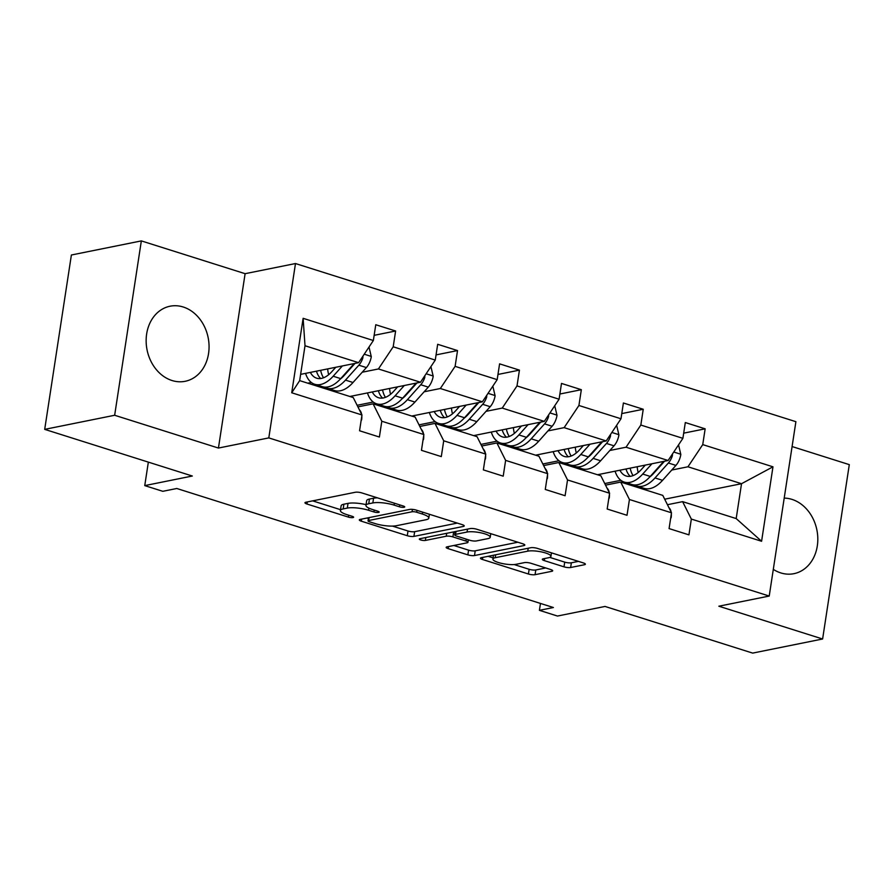 <?xml version="1.0" encoding="UTF-8"?>
<svg xmlns="http://www.w3.org/2000/svg" width="894" height="894" viewBox="0 0 894 894"><rect width="100%" height="100%" fill="white"/><g stroke="black" fill="none" stroke-linecap="round" stroke-linejoin="round"><path stroke-width="1.34" d="M404.11 507.278A3.375 0.805 -171.3 0 0 404.714 506.92A3.375 0.805 -171.3 0 0 403.306 506.026L361.914 492.94A4.816 1.151 -171.3 0 0 355.276 492.27L305.837 502.238A4.816 1.151 -171.3 0 0 304.966 502.741A4.816 1.151 -171.3 0 0 306.977 504.015L348.369 517.101A3.375 0.805 -171.3 0 0 353.018 517.57A3.375 0.805 -171.3 0 0 353.622 517.224A3.375 0.805 -171.3 0 0 352.214 516.319L346.861 514.631A15.421 3.677 -171.3 0 1 340.402 510.53A15.421 3.677 -171.3 0 1 343.184 508.921L347.308 508.094A15.421 3.677 -171.3 0 1 368.551 510.262L373.916 511.949A3.375 0.805 -171.3 0 0 378.564 512.418A3.375 0.805 -171.3 0 0 379.168 512.072A3.375 0.805 -171.3 0 0 377.76 511.178L372.407 509.479A15.421 3.677 -171.3 0 1 365.948 505.378A15.421 3.677 -171.3 0 1 368.73 503.769L372.843 502.942A15.421 3.677 -171.3 0 1 394.098 505.11L399.462 506.797A3.375 0.805 -171.3 0 0 404.11 507.278M773.299 569.366A38.286 31.156 78.6 0 0 780.73 572.898A38.286 31.156 78.6 0 0 793.917 573.68A38.286 31.156 78.6 0 0 817.798 537.998A38.286 31.156 78.6 0 0 791.983 499.388A38.286 31.156 78.6 0 0 784.206 498.103M183.225 307A38.286 31.156 78.6 0 0 170.039 306.217A38.286 31.156 78.6 0 0 146.158 341.899A38.286 31.156 78.6 0 0 171.983 380.509A38.286 31.156 78.6 0 0 185.17 381.291A38.286 31.156 78.6 0 0 209.051 345.609A38.286 31.156 78.6 0 0 183.225 307M44.7 429.366L71.386 255.002L141.341 240.899L114.655 415.263L44.7 429.366L192.322 476.021L144.75 485.61L162.809 491.309L176.8 488.493L553.397 607.518L539.406 610.334L557.465 616.044L605.037 606.445L752.659 653.101L822.614 638.998L849.3 464.634L792.095 446.553M563.991 566.83A4.816 1.151 -171.3 0 0 570.64 567.511L584.508 564.717A4.816 1.151 -171.3 0 0 585.38 564.215A4.816 1.151 -171.3 0 0 583.357 562.929L537.395 548.402A4.816 1.151 -171.3 0 0 530.757 547.72L481.307 557.688A4.816 1.151 -171.3 0 0 480.447 558.191A4.816 1.151 -171.3 0 0 482.458 559.476L528.421 574.004A4.816 1.151 -171.3 0 0 535.07 574.686L551.822 571.3A4.816 1.151 -171.3 0 0 552.693 570.797A4.816 1.151 -171.3 0 0 550.67 569.523L531.002 563.298A4.816 1.151 -171.3 0 0 524.365 562.628L516.05 564.304A12.885 3.073 -171.3 0 1 501.556 563.365A12.885 3.073 -171.3 0 1 492.896 559.052A12.885 3.073 -171.3 0 1 495.209 557.711L527.762 551.151A12.885 3.073 -171.3 0 1 542.256 552.09A12.885 3.073 -171.3 0 1 550.928 556.392A12.885 3.073 -171.3 0 1 548.603 557.733L543.172 558.828A4.816 1.151 -171.3 0 0 542.312 559.331A4.816 1.151 -171.3 0 0 544.323 560.616L563.991 566.83L564.717 562.125A4.816 1.151 -171.3 0 0 571.355 562.795L578.429 561.376M114.655 415.263L218.438 448.05L268.803 437.904L769.22 596.052L718.843 606.21L822.614 638.998M463.371 526.432A4.816 1.151 -171.3 0 0 464.232 525.929A4.816 1.151 -171.3 0 0 462.22 524.644L416.258 510.116A4.816 1.151 -171.3 0 0 409.608 509.435L360.17 519.403A4.816 1.151 -171.3 0 0 359.299 519.906A4.816 1.151 -171.3 0 0 361.321 521.191L407.284 535.718A4.816 1.151 -171.3 0 0 413.922 536.4L463.371 526.432L463.561 525.191M476.826 529.259L522.789 543.787A4.816 1.151 -171.3 0 1 524.812 545.072A4.816 1.151 -171.3 0 1 523.94 545.575L474.49 555.543A4.816 1.151 -171.3 0 1 467.853 554.861L448.185 548.648A4.816 1.151 -171.3 0 1 446.162 547.363A4.816 1.151 -171.3 0 1 447.034 546.86L467.081 542.814A4.816 1.151 -171.3 0 0 467.953 542.312A4.816 1.151 -171.3 0 0 465.942 541.038L452.889 536.903A4.816 1.151 -171.3 0 0 446.251 536.232L425.376 540.434A3.375 0.805 -171.3 0 1 421.577 540.199A3.375 0.805 -171.3 0 1 419.308 539.071A3.375 0.805 -171.3 0 1 419.923 538.713L470.188 528.577A4.816 1.151 -171.3 0 1 476.826 529.259M667.449 504.708L682.614 501.646L736.187 518.576L761.587 541.272L691.341 519.068L688.928 534.858L669.081 528.589L671.495 512.798L629.432 499.5L627.018 515.29L607.182 509.021L609.596 493.231L567.534 479.944L565.109 495.723L545.273 489.454L547.687 473.675L505.624 460.376L503.21 476.167L483.363 469.886L485.777 454.107L443.715 440.809L441.301 456.599L421.454 450.33L423.868 434.54L381.805 421.242L379.391 437.032L359.556 430.763L361.969 414.972L291.723 392.779L303.122 318.32L373.357 340.513L375.771 324.734L395.617 331.003L393.204 346.783L435.266 360.081L437.68 344.291L457.527 350.571L455.113 366.35L497.176 379.648L499.59 363.858L519.436 370.127L517.011 385.917L559.085 399.216L561.499 383.425L581.335 389.695L578.921 405.485L620.984 418.772L623.397 402.993L643.244 409.262L640.83 425.052L682.893 438.339L685.307 422.549L705.154 428.829L702.74 444.609L772.975 466.813L761.587 541.272M682.614 501.646L691.341 519.068M268.803 437.904L295.489 263.54L795.895 421.689L769.22 596.052M609.853 450.475L626.046 447.212L668.109 460.499L597.483 474.736M591.403 454.197L590.599 454.353M558.951 460.734L542.837 463.986M668.109 460.499L682.893 438.339M626.046 447.212L640.83 425.052M605.54 485.14L620.715 482.078L662.778 495.377L671.495 512.798M620.715 482.078L629.432 499.5M547.944 430.908L564.136 427.645L606.21 440.943L535.573 455.18M529.494 434.629L528.689 434.797M497.053 441.167L480.927 444.419M606.21 440.943L620.984 418.772M564.136 427.645L578.921 405.485M543.63 465.573L558.806 462.522L600.869 475.809L609.596 493.231M558.806 462.522L567.534 479.944M486.034 411.341L502.238 408.077L544.301 421.376L473.675 435.613M467.596 415.062L466.78 415.229M435.143 421.61L419.029 424.851M544.301 421.376L559.085 399.216M502.238 408.077L517.011 385.917M481.732 446.005L496.896 442.955L538.959 456.242L547.687 473.675M496.896 442.955L505.624 460.376M424.125 391.784L440.329 388.51L482.391 401.808L411.765 416.045M405.686 395.494L404.87 395.662M373.234 402.043L357.119 405.295M482.391 401.808L497.176 379.648M440.329 388.51L455.113 366.35M419.822 426.449L434.987 423.387L477.061 436.685L485.777 454.107M434.987 423.387L443.715 440.809M362.226 372.217L378.419 368.954L420.482 382.241L349.856 396.478M343.777 375.938L342.972 376.095M311.324 382.476L307.793 383.191M420.482 382.241L435.266 360.081M378.419 368.954L393.204 346.783M357.913 406.882L373.089 403.82L415.151 417.118L423.868 434.54M373.089 403.82L381.805 421.242M303.122 318.32L305.01 345.743L358.583 362.673L300.63 374.362M358.583 362.673L373.357 340.513M218.438 448.05L245.112 273.687L141.341 240.899M245.112 273.687L295.489 263.54M148.348 462.12L144.75 485.61M540.468 603.428L539.406 610.334M736.187 518.576L741.528 483.71L687.955 466.78L671.752 470.043M664.689 499.198L741.528 483.71L772.975 466.813M305.01 345.743L299.669 380.62L353.242 397.551L361.969 414.972M653.313 473.753L652.497 473.921M620.861 480.301L604.746 483.553M299.669 380.62L291.723 392.779M687.955 466.78L702.74 444.609M374.15 335.328L395.617 331.003M436.06 354.896L457.527 350.571M497.969 374.452L519.436 370.127M559.879 394.019L581.335 389.695M621.777 413.587L643.244 409.262M683.686 433.154L705.154 428.829M377.458 497.857A15.421 3.677 -171.3 0 0 373.569 498.226L372.843 502.942M365.948 505.378L366.674 500.662A15.421 3.677 -171.3 0 1 369.445 499.053L373.569 498.226M366.059 504.663A15.421 3.677 -171.3 0 0 348.023 503.378L347.308 508.094M340.402 510.53L341.128 505.814A15.421 3.677 -171.3 0 1 343.899 504.205L348.023 503.378M312.632 500.863L340.536 509.681M392.466 526.097L407.999 531.002A4.816 1.151 -171.3 0 0 414.648 531.684L457.292 523.091M366.965 518.039L368.406 518.486M416.693 512.251A3.375 0.805 -171.3 0 0 412.045 511.77L368.641 520.52A3.375 0.805 -171.3 0 0 368.037 520.878A3.375 0.805 -171.3 0 0 369.445 521.772L375.1 523.56A15.421 3.677 -171.3 0 0 396.355 525.728L426.013 519.738A15.421 3.677 -171.3 0 0 428.796 518.14A15.421 3.677 -171.3 0 0 422.348 514.028L416.693 512.251L416.984 510.351M517.861 542.233L475.217 550.827L474.49 555.543M453.828 545.485L468.579 550.145A4.816 1.151 -171.3 0 0 475.217 550.827M455.057 532.656L453.604 532.198A4.816 1.151 -171.3 0 0 453.057 532.031M487.889 538.624A12.885 3.073 -171.3 0 0 490.214 537.283A12.885 3.073 -171.3 0 0 481.553 532.969A12.885 3.073 -171.3 0 0 467.059 532.042L455.582 534.344A4.816 1.151 -171.3 0 0 454.722 534.847A4.816 1.151 -171.3 0 0 456.733 536.132L469.786 540.255A4.816 1.151 -171.3 0 0 476.424 540.937L487.889 538.624M549.788 557.398L564.717 562.125M514.139 564.55L529.147 569.288A4.816 1.151 -171.3 0 0 535.785 569.97L545.742 567.958M488.113 556.325L493.075 557.89M335.753 367.278L331.965 371.513A31.167 16.528 107.5 0 1 316.655 378.184A31.167 16.528 107.5 0 1 310.363 372.396M342.38 365.948L333.171 376.229A37.559 19.914 107.5 0 1 314.722 384.264A37.559 19.914 107.5 0 1 305.558 373.368M369.01 347.04L371.289 356.684A13.008 6.895 107.5 0 1 366.384 367.568L353.018 382.498A37.559 19.914 107.5 0 1 334.568 390.533L327.025 388.152A37.559 19.914 -72.5 0 0 345.475 380.118L358.84 365.188A13.008 6.895 -72.5 0 0 362.863 357.902L362.93 356.147M328.668 374.687A31.167 16.528 107.5 0 1 327.662 368.909M354.18 363.567A13.008 6.895 107.5 0 1 354.08 363.679L340.715 378.62A37.559 19.914 107.5 0 1 322.265 386.644L314.722 384.264M316.465 371.166A31.167 16.528 -72.5 0 0 320.689 378.508M316.565 371.144A37.559 19.914 -72.5 0 0 316.644 371.736M324.734 387.113A37.559 19.914 -72.5 0 0 327.025 388.152M355.007 363.4L344.268 375.402A31.167 16.528 107.5 0 1 340.201 379.179M323.55 377.771A31.167 16.528 107.5 0 1 320.644 370.328M361.098 420.627L361.623 419.834A13.008 6.895 -72.5 0 0 361.813 416.012M361.601 414.235A13.008 6.895 -72.5 0 0 359.846 410.301L359.366 409.787M397.651 386.845L393.874 391.08A31.167 16.528 107.5 0 1 378.553 397.741A31.167 16.528 107.5 0 1 372.273 391.963M404.289 385.504L395.081 395.796A37.559 19.914 107.5 0 1 376.631 403.831A37.559 19.914 107.5 0 1 367.456 392.935M430.919 366.607L433.199 376.251A13.008 6.895 107.5 0 1 428.293 387.136L414.928 402.065A37.559 19.914 107.5 0 1 396.478 410.1L388.935 407.72A37.559 19.914 -72.5 0 0 407.385 399.685L420.75 384.744A13.008 6.895 -72.5 0 0 424.773 377.469L424.84 375.715M390.566 394.254A31.167 16.528 107.5 0 1 389.572 388.477M416.09 383.135A13.008 6.895 107.5 0 1 415.989 383.247L402.624 398.176A37.559 19.914 107.5 0 1 384.174 406.211L376.631 403.831M378.374 390.734A31.167 16.528 -72.5 0 0 382.598 398.076M378.475 390.712A37.559 19.914 -72.5 0 0 378.553 391.304M386.644 406.681A37.559 19.914 -72.5 0 0 388.935 407.72M416.906 382.967L406.167 394.969A31.167 16.528 107.5 0 1 402.099 398.746M385.448 397.338A31.167 16.528 107.5 0 1 382.554 389.885M459.561 406.412L455.772 410.648A31.167 16.528 107.5 0 1 440.463 417.308A31.167 16.528 107.5 0 1 434.182 411.531M466.199 405.071L456.99 415.364A37.559 19.914 107.5 0 1 438.541 423.398A37.559 19.914 107.5 0 1 429.366 412.503M492.829 386.163L495.108 395.818A13.008 6.895 107.5 0 1 490.191 406.692L476.826 421.633A37.559 19.914 107.5 0 1 458.387 429.668L450.844 427.287A37.559 19.914 -72.5 0 0 469.294 419.252L482.659 404.311A13.008 6.895 -72.5 0 0 486.682 397.037L486.749 395.282M452.476 413.821A31.167 16.528 107.5 0 1 451.481 408.044M477.999 402.691A13.008 6.895 107.5 0 1 477.899 402.803L464.522 417.744A37.559 19.914 107.5 0 1 446.084 425.779L438.541 423.398M440.284 410.301A31.167 16.528 -72.5 0 0 444.508 417.643M440.384 410.279A37.559 19.914 -72.5 0 0 440.463 410.871M448.553 426.248A37.559 19.914 -72.5 0 0 450.844 427.287M478.815 402.523L468.076 414.525A31.167 16.528 107.5 0 1 464.008 418.314M447.358 416.895A31.167 16.528 107.5 0 1 444.463 409.452M423.007 440.194L423.532 439.401A13.008 6.895 -72.5 0 0 423.711 435.579M423.499 433.802A13.008 6.895 -72.5 0 0 421.756 429.869L421.275 429.343M484.917 459.762L485.442 458.957A13.008 6.895 -72.5 0 0 485.621 455.147M485.408 453.37A13.008 6.895 -72.5 0 0 483.654 449.436L483.185 448.911M521.47 425.98L517.682 430.204A31.167 16.528 107.5 0 1 502.372 436.875A31.167 16.528 107.5 0 1 496.092 431.098M528.097 424.639L518.889 434.931A37.559 19.914 107.5 0 1 500.45 442.966A37.559 19.914 107.5 0 1 491.275 432.059M554.727 405.731L557.007 415.375A13.008 6.895 107.5 0 1 552.101 426.259L538.736 441.2A37.559 19.914 107.5 0 1 520.286 449.235L512.754 446.844A37.559 19.914 -72.5 0 0 531.192 438.82L544.558 423.879A13.008 6.895 -72.5 0 0 548.581 416.604L548.648 414.85M514.385 433.389A31.167 16.528 107.5 0 1 513.379 427.6M539.898 422.259A13.008 6.895 107.5 0 1 539.797 422.37L526.432 437.311A37.559 19.914 107.5 0 1 507.982 445.346L500.45 442.966M502.193 429.858A31.167 16.528 -72.5 0 0 506.417 437.2M502.294 429.846A37.559 19.914 -72.5 0 0 502.361 430.427M510.452 445.815A37.559 19.914 -72.5 0 0 512.754 446.844M540.725 422.091L529.986 434.093A31.167 16.528 107.5 0 1 525.918 437.881M509.267 436.462A31.167 16.528 107.5 0 1 506.373 429.019M546.826 479.329L547.351 478.525A13.008 6.895 -72.5 0 0 547.53 474.703M547.318 472.926A13.008 6.895 -72.5 0 0 545.563 468.992L545.083 468.478M583.38 445.536L579.591 449.771A31.167 16.528 107.5 0 1 564.282 456.443A31.167 16.528 107.5 0 1 557.99 450.654M590.006 444.206L580.798 454.487A37.559 19.914 107.5 0 1 562.348 462.522A37.559 19.914 107.5 0 1 553.185 451.626M616.636 425.298L618.916 434.942A13.008 6.895 107.5 0 1 614.01 445.827L600.645 460.768A37.559 19.914 107.5 0 1 582.195 468.791L574.652 466.411A37.559 19.914 -72.5 0 0 593.102 458.376L606.467 443.446A13.008 6.895 -72.5 0 0 610.49 436.171L610.557 434.406M576.295 452.956A31.167 16.528 107.5 0 1 575.289 447.168M601.807 441.826A13.008 6.895 107.5 0 1 601.707 441.938L588.341 456.879A37.559 19.914 107.5 0 1 569.891 464.914L562.348 462.522M564.092 449.425A31.167 16.528 -72.5 0 0 568.316 456.767M564.192 449.403A37.559 19.914 -72.5 0 0 564.27 449.995M572.361 465.383A37.559 19.914 -72.5 0 0 574.652 466.411M602.634 441.658L591.895 453.66A31.167 16.528 107.5 0 1 587.827 457.437M571.177 456.029A31.167 16.528 107.5 0 1 568.271 448.587M608.725 498.897L609.25 498.092A13.008 6.895 -72.5 0 0 609.44 494.27M609.227 492.493A13.008 6.895 -72.5 0 0 607.473 488.56L606.992 488.046M645.278 465.103L641.501 469.339A31.167 16.528 107.5 0 1 626.18 476.01A31.167 16.528 107.5 0 1 619.9 470.222M651.916 463.774L642.708 474.055A37.559 19.914 107.5 0 1 624.258 482.089A37.559 19.914 107.5 0 1 615.083 471.194M678.546 444.866L680.826 454.51A13.008 6.895 107.5 0 1 675.92 465.394L662.555 480.324A37.559 19.914 107.5 0 1 644.105 488.359L636.562 485.978A37.559 19.914 -72.5 0 0 655.011 477.944L668.377 463.003A13.008 6.895 -72.5 0 0 672.4 455.728L672.467 453.973M638.193 472.513A31.167 16.528 107.5 0 1 637.198 466.735M663.717 461.393A13.008 6.895 107.5 0 1 663.616 461.505L650.251 476.435A37.559 19.914 107.5 0 1 631.801 484.47L624.258 482.089M626.001 468.992A31.167 16.528 -72.5 0 0 630.225 476.334M626.102 468.97A37.559 19.914 -72.5 0 0 626.18 469.562M634.271 484.939A37.559 19.914 -72.5 0 0 636.562 485.978M664.533 461.226L653.793 473.228A31.167 16.528 107.5 0 1 649.726 477.005M633.075 475.597A31.167 16.528 107.5 0 1 630.181 468.154M670.634 518.453L671.159 517.66A13.008 6.895 -72.5 0 0 671.338 513.838M671.126 512.061A13.008 6.895 -72.5 0 0 669.382 508.127L668.902 507.613M394.388 503.21L394.098 505.11M369.445 499.053L368.73 503.769M374.206 510.049L373.916 511.949M368.887 508.127L368.551 510.262M343.899 504.205L343.184 508.921M348.66 515.201L348.369 517.101M307.301 501.936L306.977 504.015M399.752 504.898L399.462 506.797M414.648 531.684L413.922 536.4M407.999 531.002L407.284 535.718M361.634 519.112L361.321 521.191M412.413 509.379L412.045 511.77M369.088 517.604L368.641 520.52M422.638 512.128L422.348 514.028M524.13 544.334L523.94 545.575M468.579 550.145L467.853 554.861M448.497 546.569L448.185 548.648M466.232 539.138L465.942 541.038M453.604 532.198L452.889 536.903M446.687 533.316L446.251 536.232M425.812 537.529L425.376 540.434M467.495 529.125L467.059 532.042M456.029 531.438L455.582 534.344M544.647 558.538L544.323 560.616M528.209 548.234L527.762 551.151M495.656 554.805L495.209 557.711M552.011 570.059L551.822 571.3M535.785 569.97L535.07 574.686M529.147 569.288L528.421 574.004M482.782 557.398L482.458 559.476M584.698 563.477L584.508 564.717M571.355 562.795L570.64 567.511M371.233 356.415L364.227 354.203M340.715 378.62L333.171 376.229M353.018 382.498L345.475 380.118M366.384 367.568L358.84 365.188M361.589 358.159L362.863 357.902M433.132 375.983L426.136 373.77M402.624 398.176L395.081 395.796M414.928 402.065L407.385 399.685M428.293 387.136L420.75 384.744M423.499 377.726L424.773 377.469M495.041 395.55L488.046 393.338M464.522 417.744L456.99 415.364M476.826 421.633L469.294 419.252M490.191 406.692L482.659 404.311M485.408 397.294L486.682 397.037M556.951 415.118L549.944 412.905M526.432 437.311L518.889 434.931M538.736 441.2L531.192 438.82M552.101 426.259L544.558 423.879M547.307 416.861L548.581 416.604M618.86 434.674L611.854 432.461M588.341 456.879L580.798 454.487M600.645 460.768L593.102 458.376M614.01 445.827L606.467 443.446M609.216 436.428L610.49 436.171M680.759 454.241L673.763 452.029M650.251 476.435L642.708 474.055M662.555 480.324L655.011 477.944M675.92 465.394L668.377 463.003M671.126 455.985L672.4 455.728M368.518 517.727L368.037 520.878M429.388 514.262L428.796 518.14M468.344 539.797L467.953 542.312M490.772 533.662L490.214 537.283M455.214 531.595L454.722 534.847M551.464 552.85L550.928 556.392M493.477 555.241L492.896 559.052"/></g></svg>

